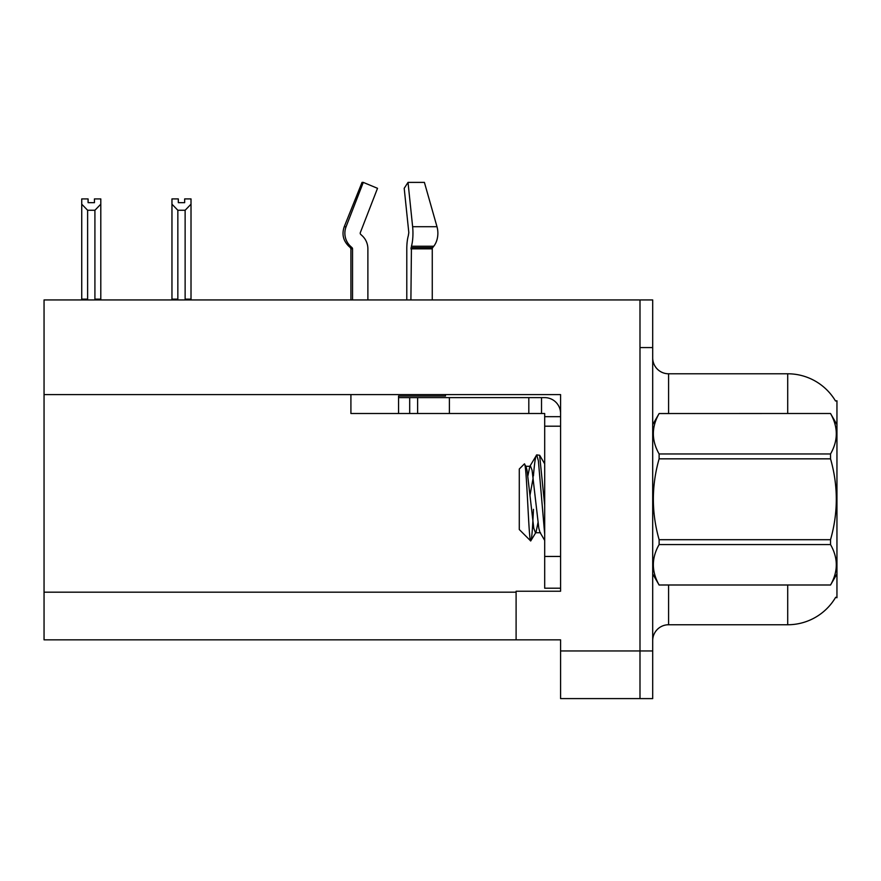 <?xml version="1.0" encoding="UTF-8"?>
<svg xmlns="http://www.w3.org/2000/svg" width="881" height="881" viewBox="0 0 881 881"><rect width="100%" height="100%" fill="white"/><g stroke="black" fill="none" stroke-linecap="round" stroke-linejoin="round"><path stroke-width="1.32" d="M44.05 394.6L560.58 394.6L560.58 591.228L516.101 591.228L516.101 639.837L44.05 639.837L44.05 299.936L639.991 299.936L639.991 698.6L560.58 698.6L560.58 650.96L639.991 650.96L639.991 698.611L652.7 698.611L652.7 650.96L639.991 650.96L639.991 347.588L652.7 347.588L652.7 650.96M516.101 639.837L560.58 639.837L560.58 650.96M835.507 400.987A55.591 55.591 0 0 0 787.713 373.786A55.591 55.591 0 0 1 835.507 400.987L836.95 400.789L836.95 597.747L835.673 597.274A55.591 55.591 0 0 1 787.713 624.75A55.591 55.591 0 0 0 835.386 597.747M668.591 585.039L668.591 624.75A15.88 15.88 0 0 0 652.7 640.63A15.88 15.88 0 0 1 668.591 624.75L787.713 624.75L787.713 585.039M787.713 413.497L787.713 373.786A55.591 55.591 0 0 1 835.386 400.789A55.591 55.591 0 0 0 787.713 373.786L668.591 373.786A15.88 15.88 0 0 1 652.7 357.906A15.88 15.88 0 0 0 668.591 373.786L668.591 413.497M639.991 299.936L652.7 299.936L652.7 347.588M178.314 198.919L178.314 202.685L184.658 202.685L178.314 202.685M191.012 198.919L191.012 204.194L185.131 210.251L177.841 210.251L177.841 299.133L177.059 299.936M185.913 299.936L185.131 299.133L191.012 299.133L191.012 299.936L191.012 204.194M185.131 299.133L185.131 210.251M177.841 299.133L171.96 299.133L171.96 299.936L171.96 198.908L178.314 198.908M177.841 210.251L171.96 204.194M184.658 202.685L184.658 198.908L191.012 198.908M94.443 198.919L100.797 198.919L100.797 204.194L94.917 210.251L87.615 210.251L87.615 299.133L81.735 299.133L81.735 299.936M94.443 202.685L88.089 202.685L94.443 202.685L94.443 198.908M87.615 210.251L81.735 204.194L81.735 198.919L88.089 198.919L88.089 202.685M87.615 299.133L86.834 299.936M81.735 204.194L81.735 299.133M100.797 204.194L100.797 299.133L94.917 299.133L94.917 210.251M95.699 299.936L94.917 299.133M100.797 299.133L100.797 299.936M408.024 182.4L404.203 188.314L408.817 232.628L408.288 235.844A17.477 4.526 -90 0 0 406.791 248.849L406.791 299.936M350.913 299.936L350.913 248.849L352.543 248.849A1.586 1.531 -90 0 0 352.037 247.671L350.385 247.671L348.788 246.228L350.484 246.228L352.037 247.671A1.586 1.531 -90 0 1 352.543 248.849L352.543 299.936M367.884 299.936L367.884 248.849A17.477 16.871 90 0 0 362.278 235.844L360.725 234.401A1.586 1.531 -90 0 1 360.318 232.628L377.52 188.314L363.28 182.389L362.036 182.389L344.24 226.714C341.663 234.17 343.183 240.678 348.788 246.228C343.183 240.678 341.663 234.17 344.24 226.714L346.09 226.714A17.477 16.871 90 0 0 350.484 246.228M445.489 394.6L445.489 396.032L398.564 396.032L398.564 397.617L417.627 397.617L417.627 413.497L350.913 413.497L350.913 394.6M410.898 299.936L411.449 246.228A17.477 4.526 -90 0 0 412.627 226.714L408.024 182.389L424.4 182.389L436.987 226.714A17.477 12.356 90 0 1 433.771 246.228L432.637 247.671A1.586 1.123 -90 0 0 432.263 248.849L432.263 299.936M360.318 232.628A1.586 1.531 -90 0 0 360.725 234.401L362.278 235.844M363.28 182.389L346.09 226.714M417.627 397.617L544.689 397.617A15.88 15.88 0 0 1 560.58 413.508M417.627 413.497L544.689 413.497L544.689 416.68L560.58 416.68M544.689 588.211L560.58 588.211L544.689 588.211L544.689 416.68M541.518 413.497L541.518 397.617M560.58 426.206L544.689 426.206M528.809 413.497L528.809 397.617M836.95 424.62L830.53 413.497L659.12 413.541L830.53 413.497C838.216 427.076 838.216 440.555 830.53 453.968L830.53 458.836L659.12 458.836C651.433 485.728 651.433 512.676 659.12 539.701L659.12 544.568C651.433 557.981 651.433 571.461 659.12 584.995L830.53 584.995C838.216 571.571 838.216 558.091 830.53 544.568L659.12 544.568M659.12 539.701L830.53 539.701C838.227 512.676 838.227 485.728 830.53 458.836M830.53 539.701L830.53 544.568M836.95 573.916L830.53 585.039M652.7 573.916L659.12 585.039M652.7 424.62L659.12 413.541C651.433 426.966 651.433 440.445 659.12 453.968L659.12 458.836M544.689 534.194L538.39 460.84L536.716 454.893L539.624 455.268L544.689 505.331M533.423 476.07C534.525 462.426 535.626 455.367 536.716 454.893L529.844 466.291L527.884 475.828M540.494 532.73L535.45 532.73L533.776 528.248L527.047 470.289L525.935 466.291L524.316 463.979L519.283 469.011L519.283 529.525L530.703 540.956L536.022 532.245L537.972 522.708M524.316 463.979C526.64 460.367 528.732 542.322 530.703 540.956C531.639 540.471 532.553 529.933 533.446 509.339M533.181 477.711L530.032 495.111M659.12 584.995L830.53 584.995M659.12 453.968L830.53 453.968M525.935 466.291L529.844 466.291M544.689 540.405L539.932 532.245L538.82 528.248L532.091 470.289L530.406 465.807M44.05 592.186L516.101 592.186M653.019 424.08A15.88 2.753 -0 0 1 652.7 423.53M398.564 413.497L398.564 397.617M432.263 248.849L410.898 248.849M436.987 226.714L412.627 226.714M433.771 246.228L411.449 246.228M432.637 247.671L411.042 247.671M560.58 556.451L544.689 556.451M449.398 413.497L449.398 397.617M409.687 413.497L409.687 397.617M350.385 247.671L350.913 248.849M544.689 463.869L539.657 455.246"/></g></svg>
